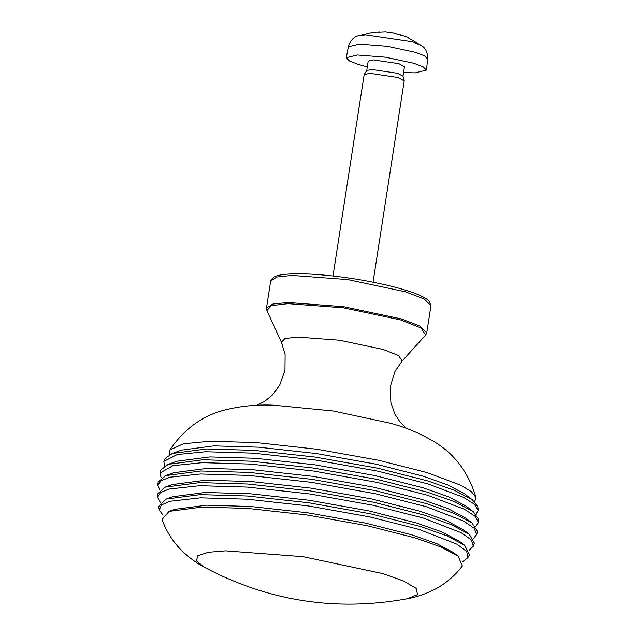 <?xml version="1.0" encoding="UTF-8"?>
<svg xmlns="http://www.w3.org/2000/svg" width="636" height="636" viewBox="0 0 636 636"><rect width="100%" height="100%" fill="white"/><g stroke="black" fill="none" stroke-linecap="round" stroke-linejoin="round"><path stroke-width="0.95" d="M476.801 534.447L477.405 531.338L472.015 522.975L453.722 513.212L426.47 503.625L375.781 490.746L311.926 479.337L249.034 472.413L200.825 470.998L165.845 475.577L158.181 481.921L157.815 485.069L161.25 480.554L170.194 477.175L200.443 473.987L248.628 475.402L311.473 482.327L375.28 493.719L425.937 506.598L463.604 521.035L474.011 528.15L476.801 534.447L473.47 538.477M165.845 475.577L173.692 472.739L207.018 468.382L252.953 469.734L312.864 476.332L373.706 487.192L422.002 499.467L447.967 508.601L465.401 517.903L472.015 522.975M161.178 477.843L159.906 473.105L172.889 465.679L202.367 462.666L250.481 464.081L313.238 470.998L376.957 482.374L427.543 495.229L464.391 509.253L474.973 516.193L478.431 522.41L475.784 526.544M473.335 546.205L474.424 543.168L469.233 534.232L451.051 524.533L423.981 515.017L373.634 502.217L310.201 490.889L247.738 484.012L199.847 482.605L165.098 487.144L157.45 494.1L157.569 497.328L160.399 492.582L169.112 489.028L199.807 485.697L247.523 487.097L309.764 493.949L372.966 505.238L423.139 517.99L461.203 532.706L471.292 539.9L473.335 546.205L469.249 550.132M165.098 487.144L172.276 484.56L205.508 480.212L251.315 481.555L311.068 488.138L371.734 498.974L419.895 511.209L445.788 520.32L463.175 529.589L469.233 534.232M159.771 489.911L157.815 485.069M478.431 522.41L478.55 519.222L473.128 511.535L454.907 501.82L427.766 492.272L377.291 479.441L313.707 468.088L251.085 461.195L203.083 459.78L168.246 464.336L160.757 470.028L159.906 473.105M168.246 464.336L176.768 461.259L209.808 456.934L255.338 458.278L314.733 464.813L375.041 475.585L422.916 487.756L448.65 496.803L465.934 506.025L473.128 511.535M164.462 466.053L163.865 461.41L177.245 454.541L205.579 451.743L253.096 453.142L315.066 459.963L377.999 471.204L427.956 483.901L463.533 497.336L474.146 504.014L478.193 510.072L476.221 514.317M467.881 557.692L469.503 554.727L464.685 545.298L446.846 535.782L420.261 526.433L370.828 513.872L308.547 502.75L247.221 495.993L200.197 494.609L166.083 499.077L158.642 506.598L159.294 509.921L161.393 504.992L169.725 501.287L200.523 497.821L247.221 499.188L308.134 505.898L369.977 516.941L419.068 529.422L457.125 544.257L466.713 551.468L467.881 557.692L462.905 561.501M166.083 499.077L172.555 496.74L205.301 492.455L250.449 493.782L309.327 500.27L369.119 510.947L416.58 523.007L442.092 531.982L459.224 541.117L464.685 545.298M160.272 502.297L157.569 497.328M478.193 510.072L477.803 506.797L472.508 499.912L454.573 490.348L427.853 480.951L378.158 468.319L315.559 457.141L253.907 450.352L206.644 448.96L172.356 453.444L165.217 458.405L163.865 461.41M172.356 453.444L181.61 450.105L213.95 445.868L258.526 447.18L316.672 453.587L375.709 464.129L422.574 476.038L447.776 484.902L464.693 493.926L472.508 499.912M169.725 454.549L169.836 450.018L183.383 443.785L210.182 441.241L256.523 442.6L316.974 449.255L378.348 460.218L427.074 472.604L460.901 485.268L471.379 491.604L475.943 497.408L474.679 501.756M407.493 598.722C415.737 597.268 424.188 594.477 432.854 590.343C442.219 585.764 450.598 579.42 458 571.319L462.38 566.008L458.166 556.166L440.883 546.944L415.149 537.897L367.274 525.726L306.973 514.961L247.579 508.418L202.049 507.075L169.017 511.4L162.021 519.509L164.589 525.9C169.192 535.854 175.266 544.432 182.81 551.635C189.814 558.193 197.025 563.409 204.45 567.288L196.365 560.849L197.868 555.641L208.433 552.271L225.542 550.856L303.006 556.675L382.88 573.608L403.455 580.962L416.135 588.364L417.558 594.604L407.493 598.722C336.166 611.768 268.487 601.29 204.442 567.288M169.017 511.4L174.677 509.357L206.525 505.191L250.409 506.479L307.649 512.783L365.78 523.166L411.921 534.892L436.725 543.613L453.381 552.501L458.166 556.166M162.88 515.057L159.294 509.921M373.054 282.185L404.218 80.867L398.104 77.489L369.77 73.299L364.15 74.666L332.986 275.984M377.871 32.142L385.503 31.8M392.881 32.786L402.501 35.775M403.574 72.496L415.165 72.87L426.398 70.095L423.107 66.844L414.163 63.362L385.623 57.208L357.496 54.99L346.27 57.693L348.361 46.754L359.475 44.083L387.332 46.277L415.594 52.375L424.45 55.817L427.71 59.037C427.726 52.82 425.802 48.423 421.946 45.832L412.82 41.873L365.684 34.908L357.845 35.902L374.135 32.031M408.161 37.54L400.553 34.861M379.779 31.887L372.394 32.261M346.27 57.693L349.458 60.969L358.489 64.49L367.298 66.883M402.978 76.328L404.464 66.732L398.923 63.672L373.276 59.879L368.188 61.12L366.71 70.715M404.202 80.629L402.962 76.113L397.444 73.267L371.79 69.475L366.789 70.509L364.237 74.444M430.954 305.67L429.197 301.162C427.265 299.166 423.958 297.155 419.267 295.136C402.175 287.504 363.887 279.148 330.458 275.706C311.386 273.726 296.289 273.273 285.151 274.339C279.999 274.847 276.199 275.762 273.734 277.097L270.697 280.858L277.034 276.978L292.099 275.412L347.868 279.601L405.378 291.797L424.156 298.976L430.954 305.67L426.756 332.763L419.967 326.069L401.181 318.89L343.679 306.695L287.901 302.505L272.836 304.072L266.5 307.959L266.889 310.511L271.485 305.614L287.973 303.65L343.52 307.824L400.799 319.972L421.064 327.985L425.619 335.077L426.756 332.763M266.889 310.511L281.43 342.287L284.92 338.567L297.465 337.08L339.711 340.252L383.27 349.482L398.685 355.58L402.151 360.978L394.956 371.504L390.329 386.513L390.846 402.365L394.765 413.869L400.29 422.423L406.706 428.577M169.836 450.018C183.939 429.189 202.145 415.872 224.46 410.061C240.821 405.999 257.341 404.385 274.013 405.219L333.328 411.007L390.186 423.202C406.332 427.448 421.589 433.983 435.97 442.807C455.479 455.098 468.804 473.295 475.943 497.408M270.697 280.858L266.5 307.959M425.619 335.077L402.151 360.978M281.43 342.287L285.103 354.498L284.968 370.2L279.689 385.162L272.47 394.94L264.616 401.419L256.634 405.347M348.361 46.754C350.229 40.823 353.393 37.206 357.845 35.902M421.946 45.832L405.537 36.347M395.6 33.263L385.472 31.8M426.398 70.095L427.71 59.037"/></g></svg>
